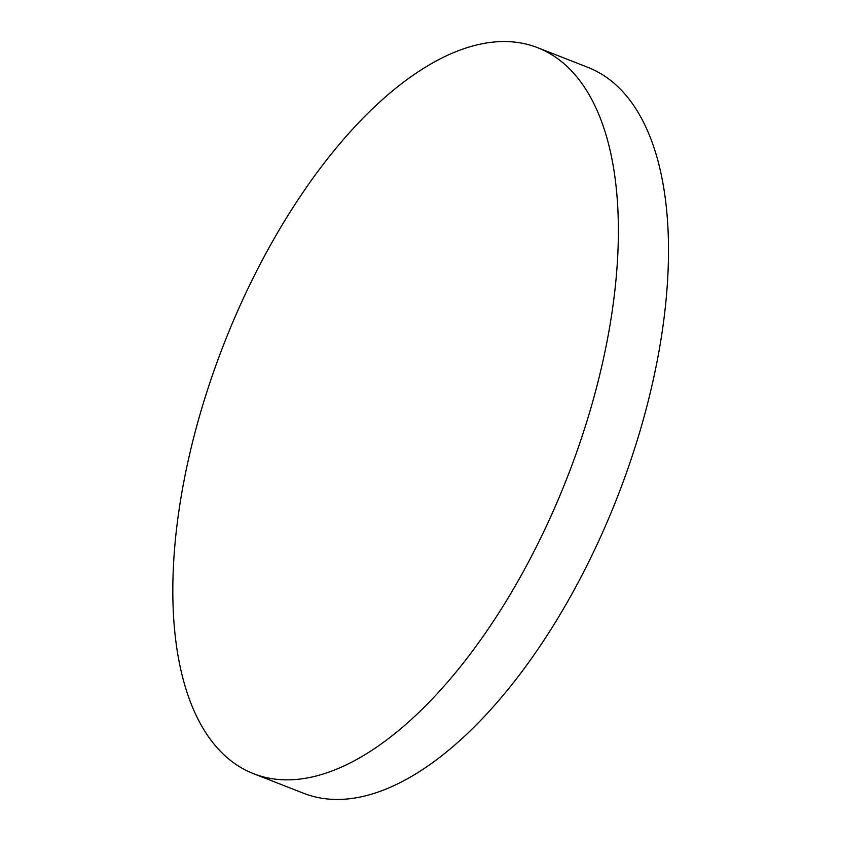 <?xml version="1.0" encoding="UTF-8"?>
<svg xmlns="http://www.w3.org/2000/svg" width="841" height="841" viewBox="0 0 841 841"><rect width="100%" height="100%" fill="white"/><g stroke="black" fill="none" stroke-linecap="round" stroke-linejoin="round"><path stroke-width="1.26" d="M488.737 42.639A389.793 184.2 111.4 0 1 537.62 47.685A389.793 184.2 111.4 0 1 584.106 430.161A389.793 184.2 111.4 0 1 302.466 778.745A389.793 184.2 111.4 0 1 253.583 773.699A389.793 184.2 111.4 0 1 207.096 391.212A389.793 184.2 111.4 0 1 488.737 42.639M537.62 47.685L587.764 67.301A389.793 184.2 111.4 0 1 648.033 401.819A389.793 184.2 111.4 0 1 352.621 798.361A389.793 184.2 111.4 0 1 303.738 793.315L253.583 773.699"/></g></svg>
